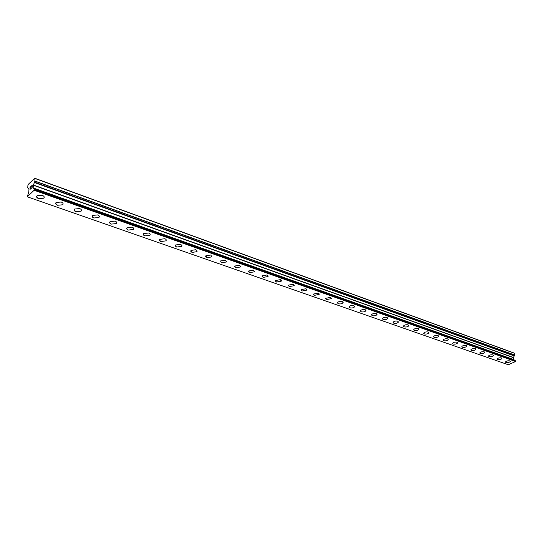 <?xml version="1.0" encoding="UTF-8"?>
<svg xmlns="http://www.w3.org/2000/svg" width="543" height="543" viewBox="0 0 543 543"><rect width="100%" height="100%" fill="white"/><g stroke="black" fill="none" stroke-linecap="round" stroke-linejoin="round"><path stroke-width="0.81" d="M510.291 361.292L510.271 361.482C509.32 362.473 507.875 362.826 505.94 362.541L505.458 362.133M505.94 362.548L505.472 361.943C506.429 360.952 507.875 360.6 509.809 360.885L510.271 361.482C509.32 362.473 507.875 362.826 505.94 362.548M501.929 358.346L501.908 358.536C500.945 359.541 499.492 359.894 497.551 359.602L497.055 359.174M497.551 359.602L497.076 358.977C498.04 357.98 499.492 357.627 501.433 357.918L501.908 358.543C500.951 359.541 499.499 359.894 497.551 359.602M493.404 355.332L493.383 355.543C492.42 356.547 490.96 356.9 489.005 356.602L488.49 356.16M489.005 356.608L488.517 355.957C489.487 354.946 490.947 354.599 492.895 354.898L493.383 355.543C492.42 356.547 490.96 356.907 489.005 356.608M484.723 352.271L484.702 352.488C483.725 353.5 482.259 353.853 480.297 353.547L479.768 353.093M480.297 353.554L479.795 352.875C480.772 351.857 482.238 351.511 484.2 351.816L484.702 352.488C483.725 353.507 482.259 353.86 480.297 353.554M475.872 349.149L475.844 349.373C474.867 350.398 473.387 350.751 471.419 350.432L470.876 349.964M471.426 350.439L470.903 349.733C471.887 348.715 473.367 348.362 475.335 348.674L475.844 349.38C474.867 350.398 473.387 350.751 471.426 350.439M466.851 345.966L466.824 346.203C465.833 347.228 464.346 347.581 462.378 347.262L461.808 346.767M462.378 347.262L461.842 346.529C462.833 345.504 464.319 345.151 466.294 345.477L466.824 346.203C465.833 347.235 464.346 347.588 462.378 347.262M457.654 342.721L457.62 342.972C456.622 344.004 455.129 344.357 453.154 344.024L452.563 343.515M453.154 344.031L452.604 343.264C453.602 342.233 455.095 341.88 457.077 342.212L457.62 342.972C456.622 344.004 455.129 344.357 453.154 344.031M448.274 339.409L448.24 339.674C447.228 340.712 445.735 341.065 443.746 340.726L443.136 340.196M443.746 340.732L443.176 339.932C444.194 338.893 445.688 338.54 447.676 338.886L448.24 339.674C447.228 340.719 445.735 341.065 443.746 340.732M438.71 336.036L438.663 336.314C437.651 337.359 436.144 337.705 434.149 337.359L433.524 336.809M434.149 337.366L433.565 336.531C434.59 335.486 436.097 335.14 438.086 335.486L438.669 336.314C437.651 337.359 436.144 337.712 434.149 337.366M428.95 332.594L428.902 332.879C427.877 333.931 426.364 334.284 424.361 333.925L423.71 333.354M424.361 333.931L423.764 333.063C424.796 332.011 426.309 331.664 428.305 332.024L428.902 332.886C427.877 333.938 426.364 334.284 424.361 333.931M418.992 329.078L418.938 329.384C417.9 330.443 416.379 330.789 414.377 330.422L413.705 329.832M414.377 330.429L413.759 329.526C414.798 328.467 416.318 328.121 418.327 328.488L418.938 329.391C417.9 330.443 416.379 330.789 414.377 330.429M408.825 325.495L408.764 325.814C407.718 326.879 406.191 327.219 404.182 326.852L403.483 326.228M404.182 326.852L403.544 325.909C404.596 324.85 406.13 324.504 408.139 324.884L408.764 325.82C407.718 326.879 406.191 327.225 404.182 326.852M398.453 321.836L398.386 322.175C397.327 323.241 395.793 323.58 393.777 323.2L393.057 322.556M393.777 323.2L393.125 322.216C394.184 321.157 395.718 320.811 397.734 321.198L398.386 322.175C397.327 323.241 395.793 323.58 393.777 323.2M387.858 318.103L387.783 318.456C386.718 319.522 385.177 319.861 383.154 319.474L382.401 318.802M383.154 319.474L382.482 318.449C383.548 317.384 385.096 317.044 387.118 317.438L387.783 318.456C386.718 319.528 385.177 319.868 383.154 319.474M377.039 314.288L376.957 314.662C375.878 315.727 374.331 316.067 372.301 315.666L371.527 314.967M372.301 315.673L371.609 314.601C372.695 313.528 374.242 313.196 376.265 313.596L376.957 314.662C375.878 315.734 374.331 316.067 372.301 315.673M365.982 310.392L365.894 310.779C364.808 311.858 363.253 312.191 361.217 311.784L360.416 311.051M361.217 311.784L360.504 310.664C361.597 309.591 363.158 309.259 365.188 309.673L365.894 310.786C364.808 311.858 363.253 312.191 361.217 311.784M354.694 306.415L354.593 306.822C353.5 307.895 351.932 308.227 349.896 307.806L349.061 307.053M349.896 307.813L349.163 306.639C350.269 305.566 351.837 305.241 353.866 305.661L354.593 306.829C353.5 307.901 351.932 308.227 349.896 307.813M343.156 302.349L343.047 302.777C341.941 303.849 340.366 304.175 338.323 303.747L337.461 302.96M338.323 303.754L337.57 302.532C338.683 301.46 340.257 301.134 342.294 301.562L343.047 302.784C341.941 303.856 340.366 304.182 338.323 303.754M331.359 298.195L331.237 298.643L326.499 299.6L325.596 298.779M326.499 299.607L325.719 298.324L330.463 297.374L331.237 298.643L326.499 299.607M319.298 293.946L319.169 294.415L314.404 295.358L313.467 294.503M314.404 295.365L313.603 294.028L318.368 293.091L319.169 294.421L314.404 295.365M306.965 289.602L306.822 290.098L302.037 291.021L301.066 290.125M302.037 291.028L301.209 289.629L306.001 288.713L306.822 290.098L302.037 291.028M294.347 285.163L294.191 285.679L289.385 286.582L288.374 285.645M289.385 286.589L288.537 285.129L293.342 284.227L294.191 285.679L289.385 286.589M281.437 280.616L281.267 281.152L276.441 282.041L275.389 281.064M276.441 282.048L275.559 280.521L280.392 279.645L281.267 281.159L276.441 282.048M268.222 275.966L268.038 276.53L263.192 277.398L262.093 276.373M263.192 277.398L262.283 275.803L267.136 274.948L268.038 276.53L263.192 277.398M254.694 271.208L254.491 271.792L249.624 272.64L248.484 271.568M249.624 272.64L248.694 270.977L253.567 270.142L254.497 271.799L249.624 272.64M240.841 266.335L240.624 266.946L235.737 267.767L234.549 266.647M235.737 267.767L234.773 266.029L239.667 265.222L240.624 266.952L235.737 267.767M226.655 261.339L226.417 261.984L221.51 262.778L220.512 260.959L225.426 260.178L226.417 261.984L221.51 262.778L220.512 260.959M211.851 256.893L206.931 257.667L205.899 255.767L210.833 255.013L211.851 256.9L206.931 257.66L205.634 256.432M197.211 250.988L196.933 251.68L191.984 252.42L190.641 251.137M191.984 252.42L190.926 250.438L195.874 249.712L196.933 251.687L191.984 252.42M181.932 245.619L181.627 246.339L176.665 247.045L175.26 245.701M176.665 247.051L175.369 246.122L175.565 244.981L180.534 244.282L181.885 245.368L181.627 246.339L176.665 247.051M166.26 240.115L165.934 240.854L160.952 241.533L159.486 240.121M160.952 241.54C159.54 240.956 159.16 240.237 159.818 239.375L164.807 238.71C166.206 239.293 166.586 240.006 165.934 240.861L160.952 241.54M150.18 234.467L149.834 235.234L144.832 235.879L143.298 234.4M144.832 235.886C143.352 235.275 142.958 234.522 143.657 233.626L148.667 232.995C150.133 233.605 150.526 234.359 149.834 235.241L144.832 235.886M133.687 228.671L133.306 229.465L128.291 230.076L126.689 228.528M128.291 230.083C126.736 229.438 126.329 228.651 127.069 227.727L132.098 227.13C133.639 227.775 134.04 228.555 133.306 229.472L128.291 230.083M116.745 222.718L116.345 223.546L111.308 224.123L109.632 222.494M111.308 224.123C109.672 223.444 109.252 222.623 110.039 221.666L115.089 221.103C116.704 221.788 117.125 222.603 116.345 223.553L111.308 224.123M99.355 216.616L98.921 217.465L93.864 218.001L92.113 216.297M93.864 218.008C92.147 217.288 91.713 216.433 92.554 215.442L97.618 214.919C99.315 215.639 99.749 216.487 98.921 217.471L93.864 218.008M81.484 210.345L81.022 211.22L75.945 211.716L74.113 209.924M75.945 211.722C74.147 210.962 73.692 210.073 74.581 209.048L79.665 208.56C81.45 209.32 81.898 210.209 81.022 211.22L75.945 211.722M63.117 203.896L62.628 204.799L57.531 205.261L55.61 203.374M57.531 205.261C55.644 204.46 55.169 203.53 56.112 202.471L61.216 202.023C63.083 202.831 63.558 203.754 62.628 204.799L57.531 205.261M44.234 197.272L43.712 198.195L38.601 198.616L36.591 196.641M38.601 198.623C36.612 197.774 36.123 196.804 37.121 195.711L42.239 195.31C44.207 196.152 44.696 197.123 43.712 198.202L38.601 198.623M32.044 187.539L32.105 186.575L32.044 187.539L31.318 188.217L32.044 187.539M32.105 186.575L31.711 186.941M31.718 186.785L32.118 186.412L31.725 186.785M32.118 186.412L32.18 185.448L32.118 186.412M32.18 185.448L31.453 186.127M32.281 185.204L31.467 185.971L32.281 185.204L32.125 187.606L31.311 188.373M30.775 188.299L30.062 189.426M30.041 188.672L30.272 188.034L30.048 188.672M30.272 188.034L30.768 186.765L30.279 188.034M30.768 186.765L30.001 187.484M30.978 186.432L30.014 187.328L30.978 186.419L30.055 188.889L30.204 189.249L30.598 188.788L30.096 189.256M32.96 179.95L28.345 184.294L27.917 185.306L27.747 187.81L28.962 189.31L28.786 192.025L27.259 196.776L34.365 190.023L515.836 361.4L513.854 359.615L513.495 357.545L514.601 354.993L514.241 353.188L513.739 352.902L34.772 178.247L33.116 180.004M34.772 178.247L34.962 181.05L33.347 185.217L33.177 187.939L34.406 189.378L34.365 190.023M514.255 355.828L34.46 182.346L514.248 355.828M27.259 196.776L508.289 364.753L515.836 361.4M34.25 190.308L515.748 361.584M35.119 178.532L514.241 353.188M34.392 189.907L515.85 361.326M34.426 189.453L515.782 361M34.406 189.378L515.741 360.939M34.026 189.174L515.219 360.708M34.033 188.984L515.185 360.572M34.039 188.971L515.185 360.566M34.053 188.788L515.158 360.43M33.204 188.054L513.922 359.71M33.177 187.939L513.854 359.615M33.347 185.217L513.474 357.674M33.401 185.027L513.495 357.545M34.453 182.536L514.282 355.964M34.474 182.149L514.228 355.685M34.928 181.179L514.581 355.081M34.962 181.05L514.601 354.993"/></g></svg>
